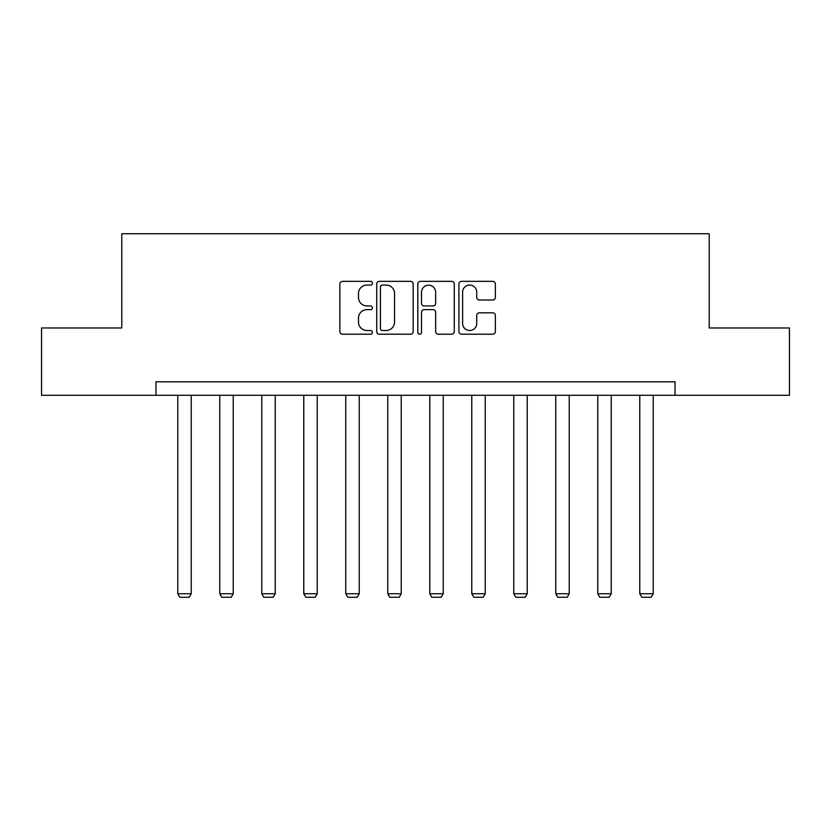 <?xml version="1.0" encoding="UTF-8"?>
<svg xmlns="http://www.w3.org/2000/svg" width="831" height="831" viewBox="0 0 831 831"><rect width="100%" height="100%" fill="white"/><g stroke="black" fill="none" stroke-linecap="round" stroke-linejoin="round"><path stroke-width="1.25" d="M372.423 283.205A1.849 1.849 0 0 0 370.574 281.356L342.497 281.356A2.638 2.638 0 0 0 339.858 284.005L339.858 331.569A2.638 2.638 0 0 0 342.497 334.207L370.574 334.207A1.849 1.849 0 0 0 372.423 332.358A1.849 1.849 0 0 0 370.574 330.509L366.938 330.509A8.455 8.455 0 0 1 358.483 322.054L358.483 318.086A8.455 8.455 0 0 1 366.938 309.631L370.574 309.631A1.849 1.849 0 0 0 372.423 307.782A1.849 1.849 0 0 0 370.574 305.933L366.938 305.933A8.455 8.455 0 0 1 358.483 297.477L358.483 293.509A8.455 8.455 0 0 1 366.938 285.054L370.574 285.054A1.849 1.849 0 0 0 372.423 283.205M492.731 299.991A2.638 2.638 0 0 0 495.369 297.342L495.369 284.005A2.638 2.638 0 0 0 492.731 281.356L461.548 281.356A2.638 2.638 0 0 0 458.909 284.005L458.909 331.569A2.638 2.638 0 0 0 461.548 334.207L492.731 334.207A2.638 2.638 0 0 0 495.369 331.569L495.369 315.448A2.638 2.638 0 0 0 492.731 312.809L479.383 312.809A2.638 2.638 0 0 0 476.745 315.448L476.745 323.446A7.074 7.074 0 0 1 469.671 330.509A7.074 7.074 0 0 1 462.607 323.446L462.607 292.128A7.074 7.074 0 0 1 469.671 285.054A7.074 7.074 0 0 1 476.745 292.128L476.745 297.342A2.638 2.638 0 0 0 479.383 299.991L492.731 299.991M155.968 395.286L41.55 395.286L41.55 327.975L121.783 327.975L121.783 233.75L709.217 233.75L709.217 327.975L789.45 327.975L789.45 395.286L675.032 395.286L675.032 381.824L155.968 381.824L155.968 395.286L675.032 395.286M413.184 284.005A2.638 2.638 0 0 0 410.545 281.356L379.362 281.356A2.638 2.638 0 0 0 376.723 284.005L376.723 331.569A2.638 2.638 0 0 0 379.362 334.207L410.545 334.207A2.638 2.638 0 0 0 413.184 331.569L413.184 284.005M420.455 281.356L451.638 281.356A2.638 2.638 0 0 1 454.277 284.005L454.277 331.569A2.638 2.638 0 0 1 451.638 334.207L438.29 334.207A2.638 2.638 0 0 1 435.652 331.569L435.652 312.279A2.638 2.638 0 0 0 433.003 309.631L424.153 309.631A2.638 2.638 0 0 0 421.514 312.279L421.514 332.358A1.849 1.849 0 0 1 419.665 334.207A1.849 1.849 0 0 1 417.816 332.358L417.816 284.005A2.638 2.638 0 0 1 420.455 281.356M382.27 285.054A1.849 1.849 0 0 0 380.421 286.903L380.421 328.661A1.849 1.849 0 0 0 382.27 330.509L386.103 330.509A8.455 8.455 0 0 0 394.559 322.054L394.559 293.509A8.455 8.455 0 0 0 386.103 285.054L382.27 285.054M435.652 292.263A7.074 7.074 0 0 0 428.578 285.189A7.074 7.074 0 0 0 421.514 292.263L421.514 303.294A2.638 2.638 0 0 0 424.153 305.933L433.003 305.933A2.638 2.638 0 0 0 435.652 303.294L435.652 292.263M191.234 395.286L191.234 593.75L177.772 593.75L177.772 395.286M191.234 593.75L189.219 597.25L179.797 597.25L177.772 593.75M233.241 395.286L233.241 593.75L219.779 593.75L219.779 395.286M233.241 593.75L231.215 597.25L221.794 597.25L219.779 593.75M275.238 395.286L275.238 593.75L261.775 593.75L261.775 395.286M275.238 593.75L273.212 597.25L263.791 597.25L261.775 593.75M317.234 395.286L317.234 593.75L303.772 593.75L303.772 395.286M317.234 593.75L315.219 597.25L305.787 597.25L303.772 593.75M359.231 395.286L359.231 593.75L345.769 593.75L345.769 395.286M359.231 593.75L357.216 597.25L347.794 597.25L345.769 593.75M401.228 395.286L401.228 593.75L387.765 593.75L387.765 395.286M401.228 593.75L399.212 597.25L389.791 597.25L387.765 593.75M443.235 395.286L443.235 593.75L429.772 593.75L429.772 395.286M443.235 593.75L441.209 597.25L431.788 597.25L429.772 593.75M485.231 395.286L485.231 593.75L471.769 593.75L471.769 395.286M485.231 593.75L483.206 597.25L473.784 597.25L471.769 593.75M527.228 395.286L527.228 593.75L513.766 593.75L513.766 395.286M527.228 593.75L525.213 597.25L515.781 597.25L513.766 593.75M569.225 395.286L569.225 593.75L555.762 593.75L555.762 395.286M569.225 593.75L567.209 597.25L557.788 597.25L555.762 593.75M611.221 395.286L611.221 593.75L597.759 593.75L597.759 395.286M611.221 593.75L609.206 597.25L599.785 597.25L597.759 593.75M653.228 395.286L653.228 593.75L639.766 593.75L639.766 395.286M653.228 593.75L651.203 597.25L641.781 597.25L639.766 593.75"/></g></svg>
